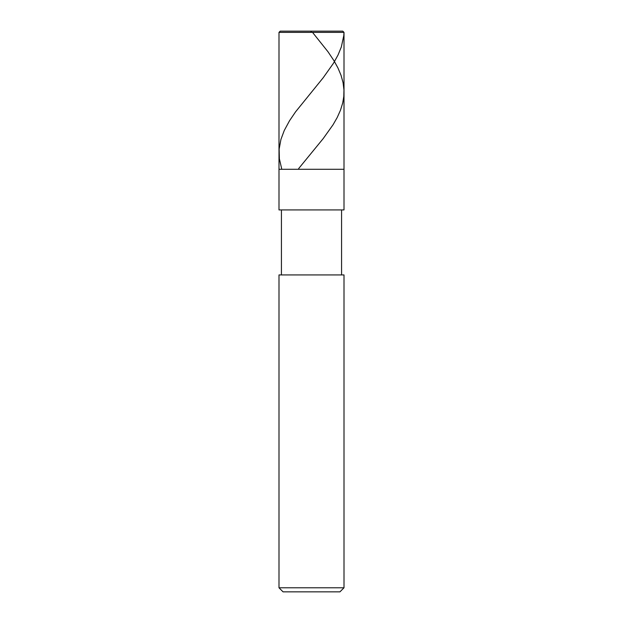 <?xml version="1.0" encoding="UTF-8"?>
<svg xmlns="http://www.w3.org/2000/svg" width="623" height="623" viewBox="0 0 623 623"><rect width="100%" height="100%" fill="white"/><g stroke="black" fill="none" stroke-linecap="round" stroke-linejoin="round"><path stroke-width="0.93" d="M342.782 31.15L280.218 31.15L342.782 31.15L344.005 32.373L278.995 32.373L280.218 31.15L278.995 32.373L344.005 32.373L344.005 169.292L278.995 169.292L278.995 32.373L278.995 169.292L344.005 169.292L344.005 32.373L342.782 31.15L343.989 32.373L343.787 35.612L341.334 46.959L338.001 55.073L333.515 63.18L323.173 77.774L295.582 111.821L289.531 120.737L284.267 130.472L280.934 139.388L279.143 149.115L279.384 158.849L281.635 168.576M344.005 169.292L278.995 169.292L344.005 169.292L344.005 209.928L278.995 209.928L278.995 169.292L278.995 209.928L344.005 209.928L344.005 169.292M341.568 209.928L341.568 274.93L341.568 209.928M281.432 274.93L281.432 209.928L281.432 274.93M344.005 274.93L278.995 274.93L344.005 274.93L344.005 587.785L278.995 587.785L278.995 274.93L278.995 587.785L344.005 587.785L339.94 591.85L283.06 591.85L278.995 587.785L283.06 591.85L339.94 591.85L344.005 587.785L344.005 274.93M312.52 32.373L328.041 51.826L333.99 60.743L337.985 68.039L341.046 75.336L343.063 82.633L343.958 89.93L343.795 96.417L342.728 102.904L340.477 110.201L337.214 117.498L333.032 124.795L323.205 138.579L298.658 168.576M311.827 31.15L310.48 32.373M311.5 31.15L280.218 31.15"/></g></svg>
